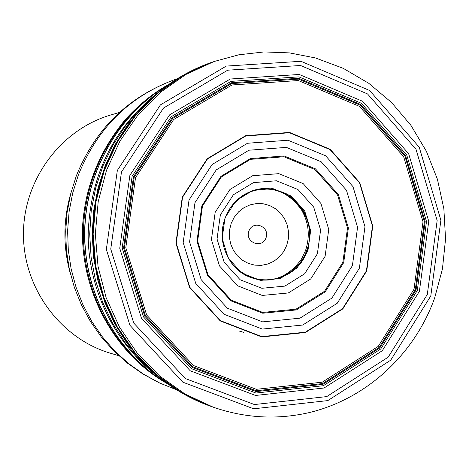 <?xml version="1.0" encoding="UTF-8"?>
<svg xmlns="http://www.w3.org/2000/svg" width="469" height="469" viewBox="0 0 469 469"><rect width="100%" height="100%" fill="white"/><g stroke="black" fill="none" stroke-linecap="round" stroke-linejoin="round"><path stroke-width="0.7" d="M119.407 112.46L111.235 114.841C61.011 129.274 23.485 179.527 23.45 233.832C23.198 288.13 60.454 338.577 110.608 353.28L118.768 355.701M366.43 270.842L372.45 226.046L359.518 182.863L330.018 149.576L289.484 132.762L245.733 135.987L207.474 158.938L182.564 197.232L176.233 243.171L189.822 287.321L220.453 320.667L261.743 336.601L305.301 332.204L342.569 308.684L366.43 270.842M307.166 250.792C313.761 226.744 307.031 207.837 286.987 194.072C264.897 184.036 245.991 188.632 230.261 207.867L226.756 213.97L224.194 220.565L222.605 227.729L222.124 234.353L222.57 240.978L224.118 248.154L226.65 254.761L230.121 260.881C248.634 290.786 296.566 284.138 307.166 250.792M248.892 231.024C244.642 242.35 261.966 249.227 266.017 237.859C270.261 226.58 252.99 219.644 248.892 231.024M286.694 245.492L283.651 251.636L279.383 256.93L274.089 261.11L268.034 263.959L261.52 265.331L254.866 265.155L248.418 263.443L242.485 260.266L237.384 255.787L233.363 250.229L230.637 243.874L229.335 237.038L229.529 230.074L231.211 223.326L234.295 217.147L238.615 211.841L243.962 207.685L250.053 204.871L256.59 203.546L263.238 203.775L269.663 205.539L275.549 208.746L280.603 213.237L284.572 218.777L287.263 225.097L288.541 231.885L288.347 238.791L286.694 245.492M243.493 332.269L239.278 331.055M176.579 389.798L159.331 382.897L142.963 374.028L127.685 363.305L113.715 350.865L101.24 336.859L90.423 321.482L81.424 304.926L74.36 287.409L69.342 269.183L66.428 250.475L65.672 231.551L67.073 212.668L70.62 194.078L76.254 176.039C95.653 128.055 129.368 95.6 177.399 78.669C130.734 95.084 97.74 127.14 78.405 174.837L72.713 192.999L69.095 211.73L67.618 230.783L68.286 249.883L71.1 268.766L76.013 287.169L82.954 304.832L91.824 321.523L102.494 337L114.799 351.064L128.576 363.528L143.62 374.227L159.718 383.026L176.649 389.821M70.514 274.254C62.987 247.368 63.057 220.5 70.725 193.656M164.613 86.759C115.239 116.33 82.773 173.952 82.544 233.984C82.456 294.022 114.618 351.814 163.839 381.643C112.583 350.994 78.704 287.667 82.79 223.133C85.868 185.149 99.973 150.713 125.088 119.818C136.977 106.692 150.156 95.67 164.613 86.759L169.045 84.197M166.167 382.909C116.13 353.169 83.3 294.743 83.394 233.984C83.623 173.231 116.763 114.981 166.946 85.505M168.5 84.578C118.094 114.301 84.825 172.891 84.602 233.99C84.502 295.089 117.461 353.855 167.714 383.841L163.951 381.526M168.4 84.655C118.124 114.448 84.977 172.973 84.748 233.99C84.655 295.007 117.49 353.708 167.609 383.765M161.213 90.048C114.717 125.499 90.365 173.483 88.16 234.002C88.119 290.944 116.066 346.222 160.451 378.336M157.537 93.032L140.63 108.151L125.739 125.493L113.146 144.757L103.08 165.621L95.729 187.717L91.238 210.645L89.69 234.002L91.115 257.37L95.488 280.321L102.717 302.452L112.677 323.37L125.17 342.704L139.967 360.122L156.793 375.329M158.405 92.317L141.855 107.77L127.31 125.346L115.028 144.763L105.22 165.698L98.062 187.805L93.694 210.704L92.188 234.008L93.571 257.323L97.822 280.245L104.857 302.388L114.553 323.376L126.741 342.857L141.192 360.509L157.654 376.05M185.402 74.008L172.457 81.864L160.181 90.869L143.285 106.369L128.418 124.062L115.849 143.655L105.812 164.818L98.49 187.195L94.011 210.393L92.469 234.013L93.888 257.639L98.244 280.861L105.449 303.273L115.374 324.489L127.838 344.146L142.611 361.921L159.425 377.51C173.208 388.654 188.192 397.448 204.39 403.879M160.181 90.869C176.168 78.13 193.474 68.574 212.105 62.195L183.871 74.858L158.129 92.598L135.729 114.893L117.432 141.063L103.866 170.282L95.494 201.606L92.61 234.013L95.324 266.433L103.526 297.797L116.945 327.086L135.101 353.356L157.379 375.769L183.033 393.638L211.197 406.453C192.601 399.975 175.347 390.331 159.425 377.51M214.081 61.503L183.666 75.122L158.106 92.926L135.881 115.233L117.731 141.368L104.276 170.511L95.981 201.729L93.126 234.013L95.811 266.31L103.942 297.575L117.244 326.787L135.254 353.016L157.361 375.44L182.828 393.38L213.166 407.156C244.924 418.16 276.962 419.972 309.294 412.579C366.541 398.785 414.379 354.441 434.587 298.196L442.431 269.036L445.55 238.956L443.862 208.752L437.413 179.234L426.35 151.194L410.967 125.405L391.633 102.576L368.857 83.365L343.232 68.327L315.449 57.945L289.443 52.891L264.088 51.93L238.785 54.809L214.081 61.503L185.976 74.419L160.38 92.352L138.126 114.782L119.964 141.034L106.504 170.294L98.203 201.623L95.342 234.019L98.033 266.427L106.17 297.803L119.478 327.128L137.499 353.479L159.63 376.027L185.132 394.095L213.166 407.156M430.8 295.927L440.883 220.225L419.216 147.172L369.59 90.476L300.951 61.292L226.269 66.082L160.451 104.845L117.338 170.411L106.346 249.426L129.925 325.293L182.84 382.182L253.67 408.792L327.802 400.602L390.73 360.174L430.8 295.927M427.306 294.468L437.149 220.565L415.985 149.253L367.532 93.935L300.541 65.49L227.676 70.198L163.499 108.046L121.471 172L110.754 249.057L133.735 323.047L185.325 378.547L254.409 404.548L326.741 396.598L388.174 357.167L427.306 294.468M419.392 291.331L428.736 221.292L408.657 153.721L362.713 101.339L299.234 74.471L230.273 79.015L169.585 114.887L129.872 175.4L119.753 248.265L141.462 318.24L190.221 370.78L255.564 395.449L324.056 388.01L382.282 350.718L419.392 291.331M417.293 290.493L426.497 221.491L406.711 154.911L361.435 103.321L298.9 76.869L230.977 81.372L171.22 116.711L132.129 176.303L122.169 248.054L143.532 316.956L191.534 368.704L255.886 393.028L323.352 385.717L380.717 348.995L417.293 290.493M416.05 289.994L425.172 221.603L405.556 155.62L360.679 104.493L298.706 78.294L231.399 82.761L172.187 117.789L133.46 176.842L123.593 247.931L144.763 316.2L192.313 367.479L256.08 391.592L322.936 384.357L379.796 347.975L416.05 289.994M415.305 289.707L424.386 221.673L404.876 156.03L360.227 105.179L298.577 79.12L231.627 83.576L172.744 118.417L134.228 177.153L124.414 247.855L145.466 315.754L192.759 366.764L256.174 390.747L322.678 383.566L379.239 347.377L415.305 289.707M414.016 289.209L423.015 221.784L403.674 156.74L359.43 106.352L298.337 80.545L232.003 84.971L173.671 119.501L135.523 177.692L125.803 247.732L146.65 314.998L193.498 365.533L256.326 389.311L322.221 382.2L378.272 346.356L414.016 289.209M366.729 270.953L372.767 226.017L359.793 182.699L330.199 149.306L289.537 132.434L245.65 135.67L207.269 158.692L182.277 197.115L175.922 243.194L189.558 287.491L220.289 320.948L261.708 336.93L305.407 332.521L342.792 308.919L366.729 270.953M359.383 268.198L364.97 226.656L352.969 186.615L325.597 155.778L288.019 140.231L247.491 143.256L212.082 164.537L189.036 200.005L183.18 242.52L195.749 283.393L224.088 314.289L262.318 329.074L302.681 325.046L337.24 303.273L359.383 268.198M352.401 265.659L357.571 227.242L346.462 190.221L321.136 161.723L286.389 147.383L248.939 150.215L216.25 169.895L194.987 202.649L189.587 241.904L201.178 279.635L227.336 308.18L262.634 321.875L299.943 318.187L331.905 298.085L352.401 265.659M343.707 262.605L348.379 227.952L338.342 194.553L315.479 168.869L284.138 155.978L250.399 158.569L220.963 176.326L201.84 205.827L196.98 241.16L207.409 275.133L230.941 300.852L262.734 313.222L296.361 309.933L325.205 291.835L343.707 262.605M342.874 262.323L347.5 228.016L337.563 194.957L314.934 169.538L283.909 156.775L250.505 159.343L221.38 176.919L202.45 206.12L197.642 241.089L207.96 274.717L231.252 300.172L262.716 312.418L296.003 309.171L324.56 291.261L342.874 262.323M325.105 256.303L328.74 229.405L320.931 203.487L303.156 183.59L278.832 173.653L252.697 175.717L229.945 189.499L215.177 212.328L211.431 239.636L219.474 265.9L237.654 285.814L262.247 295.441L288.312 292.961L310.713 278.973L325.105 256.303M317.39 253.758L320.603 229.992L313.697 207.099L297.985 189.535L276.499 180.776L253.43 182.623L233.357 194.799L220.342 214.943L217.041 239.026L224.129 262.189L240.157 279.77L261.854 288.283L284.871 286.108L304.662 273.773L317.39 253.758M307.899 250.95L310.648 230.637L304.739 211.068L291.296 196.071L272.929 188.602L253.225 190.203L236.095 200.609L224.997 217.804L222.177 238.346L228.221 258.114L241.893 273.128L260.418 280.415L280.087 278.58L297.012 268.051L307.899 250.95M238.375 270.121L248.875 276.616C270.824 286.729 298.589 274.089 306.538 250.698C321.118 215.623 282.696 176.074 249.098 192.231L238.569 198.668M230.121 260.881C235.461 268.397 241.717 273.638 248.875 276.616C269.974 284.202 287.479 278.398 301.397 259.193L305.419 250.833C310.232 236.564 308.936 222.933 301.526 209.93C287.708 190.654 270.232 184.757 249.098 192.231C241.922 195.168 235.643 200.38 230.261 207.867M168.26 384.228L163.839 381.643M168.506 84.578L164.73 86.871M223.561 222.845L222.605 227.7L222.124 234.353L222.57 241.007L223.502 245.867"/></g></svg>

